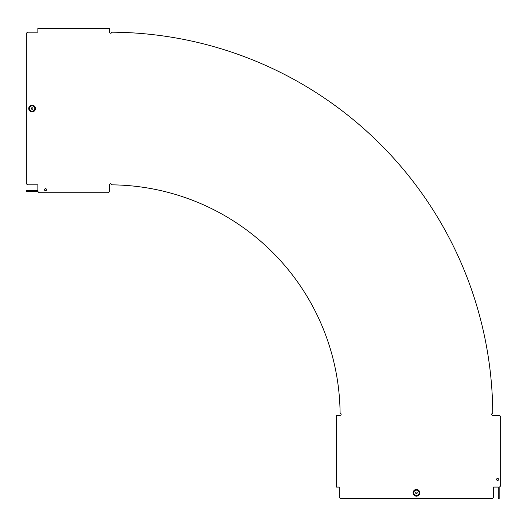 <?xml version="1.0" encoding="UTF-8"?>
<svg xmlns="http://www.w3.org/2000/svg" width="527" height="527" viewBox="0 0 527 527"><rect width="100%" height="100%" fill="white"/><g stroke="black" fill="none" stroke-linecap="round" stroke-linejoin="round"><path stroke-width="0.79" d="M497.58 480.466A1.054 1.054 0 0 0 498.292 480.189L498.292 478.635A1.054 1.054 0 0 0 496.961 478.562L496.526 479.353L496.961 480.262A1.054 1.054 0 0 0 497.58 480.466M45.585 188.607L44.676 189.035A1.054 1.054 0 0 0 44.749 190.372L46.304 190.372A1.054 1.054 0 0 0 46.376 189.035L45.763 188.633M416.429 492.047A0.784 0.784 0 0 1 417.219 492.837A0.784 0.784 0 0 1 416.429 493.621A0.784 0.784 0 0 1 415.645 492.837A0.784 0.784 0 0 1 416.429 492.047M32.101 107.719A0.784 0.784 0 0 1 32.891 108.509A0.784 0.784 0 0 1 32.101 109.293A0.784 0.784 0 0 1 31.317 108.509A0.784 0.784 0 0 1 32.101 107.719M340.099 413.247A1.054 1.054 0 0 1 341.153 414.301A1.054 1.054 0 0 1 340.099 415.355L336.331 415.355L336.331 487.08L339.256 487.08L339.256 496.671A1.917 1.917 0 0 0 341.173 498.588L491.684 498.588A1.917 1.917 0 0 0 493.601 496.671L493.601 487.08L498.292 487.08L498.292 498.588L499.155 498.588L499.155 487.034A1.917 1.917 0 0 0 500.65 485.163L500.65 417.272A1.917 1.917 0 0 0 499.155 415.401L492.758 415.355A1.054 1.054 0 0 1 491.704 414.308A1.054 1.054 0 0 1 492.752 413.247A383.175 383.175 0 0 0 111.691 32.187A1.054 1.054 0 0 1 110.637 33.234A1.054 1.054 0 0 1 109.583 32.18L109.583 28.412L37.858 28.412L37.858 32.18L28.267 32.18A1.917 1.917 0 0 0 26.35 34.097L26.35 182.922A1.917 1.917 0 0 0 28.267 184.839L37.858 184.839L37.858 190.372L26.35 190.372L26.35 191.229L37.904 191.229A1.917 1.917 0 0 0 39.775 192.724L107.666 192.724A1.917 1.917 0 0 0 109.537 191.229L109.583 184.839A1.054 1.054 0 0 1 110.637 183.785A1.054 1.054 0 0 1 111.691 184.845A230.523 230.523 0 0 1 340.093 413.247A1.054 1.054 0 0 1 340.099 413.247M496.526 479.471L496.961 480.262M496.961 478.562L496.526 479.353M419.703 492.837A3.274 3.274 0 0 0 416.429 489.563A3.274 3.274 0 0 0 413.155 492.837A3.274 3.274 0 0 0 416.429 496.111A3.274 3.274 0 0 0 419.703 492.837M419.788 492.837A3.353 3.353 0 0 0 416.429 489.484A3.353 3.353 0 0 0 413.076 492.837A3.353 3.353 0 0 0 416.429 496.19A3.353 3.353 0 0 0 419.788 492.837M413.339 492.837A3.09 3.09 0 0 0 416.429 495.927A3.09 3.09 0 0 0 419.525 492.837A3.09 3.09 0 0 0 416.429 489.741A3.09 3.09 0 0 0 413.339 492.837M413.748 492.837A2.688 2.688 0 0 0 416.429 495.518A2.688 2.688 0 0 0 419.117 492.837A2.688 2.688 0 0 0 416.429 490.15A2.688 2.688 0 0 0 413.748 492.837M32.101 111.783A3.274 3.274 0 0 0 35.375 108.509A3.274 3.274 0 0 0 32.101 105.235A3.274 3.274 0 0 0 28.833 108.509A3.274 3.274 0 0 0 32.101 111.783M32.101 111.862A3.353 3.353 0 0 0 35.461 108.509A3.353 3.353 0 0 0 32.101 105.156A3.353 3.353 0 0 0 28.748 108.509A3.353 3.353 0 0 0 32.101 111.862M32.101 105.413A3.09 3.09 0 0 0 29.011 108.509A3.09 3.09 0 0 0 32.101 111.599A3.09 3.09 0 0 0 35.197 108.509A3.09 3.09 0 0 0 32.101 105.413M32.101 105.822A2.688 2.688 0 0 0 29.42 108.509A2.688 2.688 0 0 0 32.101 111.19A2.688 2.688 0 0 0 34.789 108.509A2.688 2.688 0 0 0 32.101 105.822"/></g></svg>
